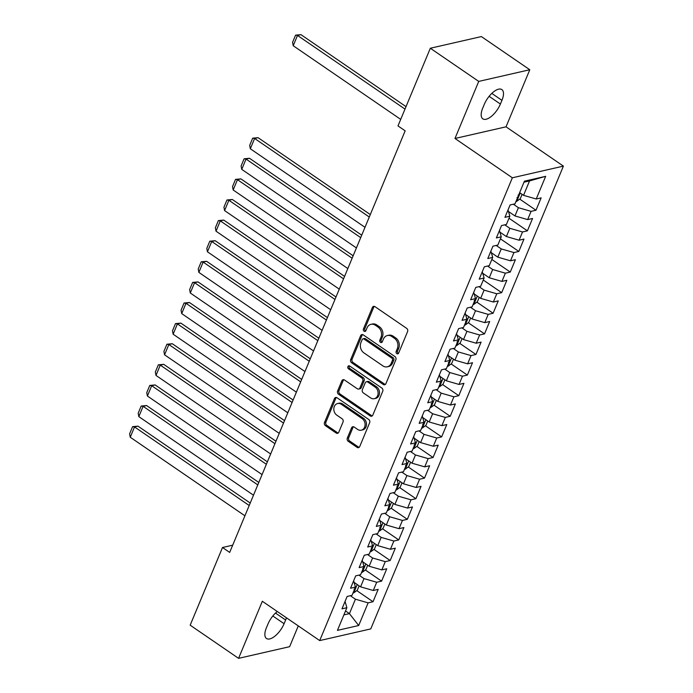 <?xml version="1.0" encoding="UTF-8"?>
<svg xmlns="http://www.w3.org/2000/svg" width="693" height="693" viewBox="0 0 693 693"><rect width="100%" height="100%" fill="white"/><g stroke="black" fill="none" stroke-linecap="round" stroke-linejoin="round"><path stroke-width="1.04" d="M396.812 353.647A1.663 1.351 -102.9 0 0 398.64 353.075L407.579 331.592A2.374 1.923 -102.9 0 0 406.661 328.361L374.982 306.661A2.374 1.923 -102.9 0 0 373.614 306.367A2.374 1.923 -102.9 0 0 372.384 307.475L363.435 328.967A1.663 1.351 -102.9 0 0 365.904 330.656L367.056 327.876A7.597 6.168 -102.9 0 1 370.998 324.324A7.597 6.168 -102.9 0 1 375.389 325.26L378.023 327.07A7.597 6.168 -102.9 0 1 380.959 337.396L379.807 340.176A1.663 1.351 -102.9 0 0 382.267 341.866L383.428 339.085A7.597 6.168 -102.9 0 1 387.37 335.533A7.597 6.168 -102.9 0 1 391.753 336.469L394.395 338.279A7.597 6.168 -102.9 0 1 397.332 348.614L396.171 351.394A1.663 1.351 -102.9 0 0 396.812 353.647M387.37 335.533L388.747 335.221A7.597 6.168 -102.9 0 1 393.13 336.157L395.772 337.967A7.597 6.168 -102.9 0 1 398.709 348.293L397.548 351.074A1.663 1.351 -102.9 0 0 398.406 353.456M374.341 306.367A2.374 1.923 -102.9 0 0 373.761 307.164L364.821 328.647A1.663 1.351 -102.9 0 0 365.679 331.029M370.998 324.324L372.375 324.003A7.597 6.168 -102.9 0 1 376.767 324.939L379.409 326.749A7.597 6.168 -102.9 0 1 382.345 337.084L381.185 339.865A1.663 1.351 -102.9 0 0 382.042 342.247M347.314 438.071A2.374 1.923 -102.9 0 0 348.232 441.302L357.12 447.383A2.374 1.923 -102.9 0 0 358.489 447.678A2.374 1.923 -102.9 0 0 359.719 446.569L369.655 422.704A2.374 1.923 -102.9 0 0 368.737 419.473L337.058 397.773A2.374 1.923 -102.9 0 0 335.689 397.479A2.374 1.923 -102.9 0 0 334.459 398.588L324.523 422.453A2.374 1.923 -102.9 0 0 325.441 425.684L336.174 433.038A2.374 1.923 -102.9 0 0 337.543 433.333A2.374 1.923 -102.9 0 0 338.773 432.224L343.026 422.011A2.374 1.923 -102.9 0 0 342.108 418.78L336.789 415.133A6.35 5.154 -102.9 0 1 333.835 408.61A6.35 5.154 -102.9 0 1 337.621 403.534A6.35 5.154 -102.9 0 1 341.294 404.314L362.144 418.598A6.35 5.154 -102.9 0 1 365.09 425.121A6.35 5.154 -102.9 0 1 361.304 430.206A6.35 5.154 -102.9 0 1 357.64 429.417L354.166 427.035A2.374 1.923 -102.9 0 0 352.798 426.749A2.374 1.923 -102.9 0 0 351.568 427.858L347.314 438.071L348.692 437.751A2.374 1.923 -102.9 0 0 349.61 440.982L358.498 447.072A2.374 1.923 -102.9 0 0 359.139 447.357M229.678 552.416L405.162 130.83L397.99 125.918L430.327 48.241L478.733 81.402L454.98 138.479L512.352 177.789L319.707 640.583L262.335 601.273L238.574 658.35L190.168 625.181L222.505 547.505L229.678 552.416M383.298 384.485A2.374 1.923 -102.9 0 0 384.676 384.78A2.374 1.923 -102.9 0 0 385.906 383.671L395.833 359.806A2.374 1.923 -102.9 0 0 394.915 356.574L363.245 334.875A2.374 1.923 -102.9 0 0 361.867 334.58A2.374 1.923 -102.9 0 0 360.637 335.689L350.701 359.554A2.374 1.923 -102.9 0 0 351.62 362.786L383.298 384.485L384.684 384.173A2.374 1.923 -102.9 0 0 385.325 384.459M382.744 391.25L372.808 415.116A2.374 1.923 -102.9 0 1 371.578 416.233A2.374 1.923 -102.9 0 1 370.209 415.939L338.531 394.23A2.374 1.923 -102.9 0 1 337.612 391.008L341.866 380.795A2.374 1.923 -102.9 0 1 343.096 379.686A2.374 1.923 -102.9 0 1 344.464 379.972L357.311 388.773A2.374 1.923 -102.9 0 0 358.688 389.068A2.374 1.923 -102.9 0 0 359.918 387.959L362.734 381.185A2.374 1.923 -102.9 0 0 361.815 377.954L348.44 368.789A1.663 1.351 -102.9 0 1 349.618 365.965L381.826 388.028A2.374 1.923 -102.9 0 1 382.744 391.25M512.352 177.789L563.4 166.121L370.764 628.915L319.707 640.583M519.741 199.108L535.984 210.239L541.138 197.877L536.235 198.995L545.668 176.325L524.419 181.185L514.986 203.846L510.091 204.963L504.946 217.333L509.84 216.207L506.41 224.454L501.515 225.571L496.37 237.933L501.264 236.815L497.834 245.062L492.94 246.18L487.785 258.541L492.688 257.424L489.258 265.662L484.355 266.779L479.209 279.149L484.112 278.023L480.682 286.27L475.779 287.387L470.634 299.748L475.537 298.631L472.106 306.878L467.203 307.995L462.058 320.357L466.952 319.239L463.522 327.477L458.627 328.595L453.482 340.965L458.376 339.839L454.946 348.085L450.052 349.203L444.906 361.564L449.8 360.447L446.37 368.693L441.476 369.811L436.33 382.172L441.224 381.055L437.794 389.293L432.9 390.41L427.746 402.78L432.649 401.654L429.218 409.901L424.315 411.018L419.17 423.38L424.073 422.262L420.642 430.509L415.739 431.626L410.594 443.988L415.497 442.87L412.066 451.108L407.163 452.226L402.018 464.596L406.912 463.47L403.482 471.716L398.588 472.834L393.442 485.195L398.336 484.078L394.906 492.325L390.012 493.442L384.866 505.803L389.761 504.686L386.33 512.924L381.436 514.041L376.29 526.411L381.185 525.285L377.754 533.532L372.851 534.649L367.706 547.011L372.609 545.893L369.178 554.14L364.275 555.258L359.13 567.619L364.033 566.502L360.603 574.74L355.7 575.857L350.554 588.227L355.457 587.101L352.018 595.348L347.124 596.465L341.978 608.826L346.872 607.709L345.062 601.42M535.984 210.239L531.089 211.356L527.659 219.594L514.968 215.947L508.601 211.582M509 218.226L527.408 230.838L532.553 218.477L527.659 219.594M527.408 230.838L522.513 231.964L519.083 240.202L506.392 236.547L500.025 232.19M500.424 238.834L518.832 251.446L523.977 239.085L519.083 240.202M518.832 251.446L513.937 252.564L510.507 260.811L497.817 257.155L491.45 252.798M491.848 259.442L510.256 272.054L515.401 259.693L510.507 260.811M510.256 272.054L505.362 273.172L501.931 281.41L489.241 277.763L482.874 273.397M483.272 280.041L501.68 292.654L506.826 280.293L501.931 281.41M501.68 292.654L496.777 293.78L493.347 302.018L480.656 298.362L474.298 294.005M476.853 302.131L493.104 313.262L498.25 300.901L493.347 302.018M493.104 313.262L488.201 314.379L484.771 322.626L472.08 318.971L465.713 314.613M468.277 322.739L484.528 333.87L489.674 321.509L484.771 322.626M484.528 333.87L479.625 334.988L476.195 343.226L463.504 339.579L457.137 335.213M459.702 343.347L475.944 354.469L481.098 342.108L476.195 343.226M475.944 354.469L471.049 355.596L467.619 363.834L454.929 360.178L448.562 355.821M451.126 363.946L467.368 375.078L472.513 362.716L467.619 363.834M467.368 375.078L462.474 376.195L459.043 384.442L446.353 380.786L439.986 376.429M442.55 384.554L458.792 395.686L463.938 383.324L459.043 384.442M458.792 395.686L453.898 396.803L450.467 405.041L437.777 401.394L431.41 397.028M433.974 405.162L450.216 416.285L455.362 403.924L450.467 405.041M450.216 416.285L445.322 417.411L441.891 425.649L429.201 421.994L422.834 417.636M425.398 425.762L441.64 436.893L446.786 424.532L441.891 425.649M441.64 436.893L436.737 438.011L433.307 446.257L420.616 442.602L414.258 438.245M416.814 446.37L433.064 457.501L438.21 445.14L433.307 446.257M433.064 457.501L428.161 458.619L424.731 466.857L412.04 463.21L405.674 458.844M408.238 466.978L424.488 478.101L429.634 465.739L424.731 466.857M424.488 478.101L419.586 479.227L416.155 487.465L403.465 483.809L397.098 479.452M399.662 487.577L415.904 498.709L421.058 486.347L416.155 487.465M415.904 498.709L411.01 499.826L407.579 508.073L394.889 504.417L388.522 500.06M391.086 508.186L407.328 519.317L412.474 506.955L407.579 508.073M407.328 519.317L402.434 520.434L399.003 528.672L386.313 525.025L379.946 520.66M382.51 528.794L398.752 539.916L403.898 527.555L399.003 528.672M398.752 539.916L393.858 541.042L390.428 549.28L377.737 545.625L371.37 541.268M373.934 549.393L390.176 560.524L395.322 548.163L390.428 549.28M390.176 560.524L385.282 561.642L381.852 569.889L369.152 566.233L362.794 561.876M365.358 570.001L381.6 581.132L386.746 568.771L381.852 569.889M381.6 581.132L376.697 582.25L373.267 590.488L360.577 586.841L354.218 582.475M356.774 590.609L373.025 601.732L378.17 589.371L373.267 590.488M373.025 601.732L368.122 602.858L358.688 625.519L337.439 630.379L346.872 607.709M353.638 580.821L355.457 587.101M345.53 610.949L349.428 613.626L355.431 599.202L350.363 595.729M368.122 602.858L355.431 599.202M358.688 625.519L349.428 613.626L343.884 614.89M362.214 560.213L364.033 566.502M360.577 586.841L364.007 578.594L358.939 575.121M376.697 582.25L364.007 578.594M370.79 539.604L372.609 545.893M369.152 566.233L372.591 557.995L367.515 554.513M385.282 561.642L372.591 557.995M379.366 519.005L381.185 525.285M377.737 545.625L381.167 537.387L376.091 533.913M393.858 541.042L381.167 537.387M387.95 498.397L389.761 504.686M386.313 525.025L389.743 516.779L384.667 513.305M402.434 520.434L389.743 516.779M396.526 477.789L398.336 484.078M394.889 504.417L398.319 496.179L393.243 492.697M411.01 499.826L398.319 496.179M405.102 457.189L406.912 463.47M403.465 483.809L406.895 475.571L401.819 472.098M419.586 479.227L406.895 475.571M413.678 436.581L415.497 442.87M412.04 463.21L415.471 454.963L410.403 451.49M428.161 458.619L415.471 454.963M422.254 415.973L424.073 422.262M420.616 442.602L424.047 434.364L418.979 430.881M436.737 438.011L424.047 434.364M430.829 395.374L432.649 401.654M429.201 421.994L432.631 413.756L427.555 410.282M445.322 417.411L432.631 413.756M439.405 374.766L441.224 381.055M437.777 401.394L441.207 393.148L436.131 389.674M453.898 396.803L441.207 393.148M447.99 354.158L449.8 360.447M446.353 380.786L449.783 372.548L444.707 369.066M462.474 376.195L449.783 372.548M456.566 333.558L458.376 339.839M454.929 360.178L458.359 351.94L453.283 348.466M471.049 355.596L458.359 351.94M465.142 312.95L466.952 319.239M463.504 339.579L466.935 331.332L461.859 327.858M479.625 334.988L466.935 331.332M473.717 292.342L475.537 298.631M472.08 318.971L475.511 310.733L470.443 307.25M488.201 314.379L475.511 310.733M482.293 271.743L484.112 278.023M480.656 298.362L484.086 290.124L479.019 286.651M496.777 293.78L484.086 290.124M490.869 251.135L492.688 257.424M489.241 277.763L492.671 269.516L487.595 266.043M505.362 273.172L492.671 269.516M499.445 230.526L501.264 236.815M497.817 257.155L501.247 248.917L496.171 245.435M513.937 252.564L501.247 248.917M508.03 209.927L509.84 216.207M506.392 236.547L509.823 228.309L504.747 224.835M522.513 231.964L509.823 228.309M514.968 215.947L518.399 207.701L513.322 204.227M531.089 211.356L518.399 207.701M232.692 545.174L222.505 547.505M238.574 658.35L289.631 646.682L298.276 625.9M454.98 138.479L506.029 126.819L529.79 69.742L478.733 81.402M529.79 69.742L481.375 36.573L430.327 48.241M506.029 126.819L563.4 166.121M536.235 198.995L523.544 195.339L529.547 180.916L524.003 182.181M523.544 195.339L519.646 192.663M545.668 176.325L529.547 180.916M501.94 100.338A15.489 6.809 124.4 0 0 501.862 89.588A15.489 6.809 124.4 0 0 484.277 104.374L482.735 108.082A15.489 6.809 124.4 0 0 482.813 118.841A15.489 6.809 124.4 0 0 500.398 104.045L501.94 100.338L491.805 93.399M277.269 611.503A15.489 6.809 124.4 0 0 267.966 624.038L266.424 627.745A15.489 6.809 124.4 0 0 266.502 638.504A15.489 6.809 124.4 0 0 284.087 623.709L285.629 620.001A15.489 6.809 124.4 0 0 286.434 617.784M362.595 334.58A2.374 1.923 -102.9 0 0 362.023 335.377L352.087 359.243A2.374 1.923 -102.9 0 0 353.006 362.465L384.684 384.173M392.446 360.343A1.663 1.351 -102.9 0 0 391.805 358.082L363.998 339.033A1.663 1.351 -102.9 0 0 362.179 339.605L360.958 342.533A7.597 6.168 -102.9 0 0 363.894 352.867L382.9 365.887A7.597 6.168 -102.9 0 0 387.292 366.822A7.597 6.168 -102.9 0 0 391.224 363.271L392.446 360.343L393.823 360.022A1.663 1.351 -102.9 0 0 393.182 357.761L391.805 358.082M363.037 338.825L364.414 338.513A1.663 1.351 -102.9 0 1 365.376 338.712L393.182 357.761M387.292 366.822L388.669 366.51A7.597 6.168 -102.9 0 0 392.602 362.959L391.224 363.271M393.823 360.022L392.602 362.959M343.823 379.686A2.374 1.923 -102.9 0 0 343.243 380.474L338.99 390.687A2.374 1.923 -102.9 0 0 339.908 393.919L371.587 415.618A2.374 1.923 -102.9 0 0 372.236 415.913M358.688 389.068L360.065 388.756A2.374 1.923 -102.9 0 0 361.296 387.647L364.12 380.873A2.374 1.923 -102.9 0 0 363.201 377.642L349.826 368.477L348.44 368.789M349.411 365.843A1.663 1.351 -102.9 0 0 349.826 368.477M370.642 397.912A6.35 5.154 -102.9 0 0 374.315 398.692A6.35 5.154 -102.9 0 0 378.092 393.607A6.35 5.154 -102.9 0 0 375.147 387.092L367.801 382.06A2.374 1.923 -102.9 0 0 366.432 381.765A2.374 1.923 -102.9 0 0 365.202 382.874L362.378 389.648A2.374 1.923 -102.9 0 0 363.297 392.879L370.642 397.912M374.315 398.692L375.693 398.38A6.35 5.154 -102.9 0 0 379.478 393.295A6.35 5.154 -102.9 0 0 376.533 386.772L375.147 387.092M366.432 381.765L367.81 381.445A2.374 1.923 -102.9 0 1 369.178 381.739L376.533 386.772M353.525 426.749A2.374 1.923 -102.9 0 0 352.945 427.538L348.692 437.751M361.304 430.206L362.69 429.885A6.35 5.154 -102.9 0 0 366.476 424.809A6.35 5.154 -102.9 0 0 363.522 418.286L362.144 418.598M337.621 403.534L339.007 403.213A6.35 5.154 -102.9 0 1 342.671 403.993L363.522 418.286M336.417 397.487A2.374 1.923 -102.9 0 0 335.836 398.276L325.901 422.141A2.374 1.923 -102.9 0 0 326.819 425.372L337.552 432.727A2.374 1.923 -102.9 0 0 338.201 433.012M406.02 106.635L300.953 34.65L297.505 35.438L404.998 109.087M522.089 194.343L520.27 198.709L516.657 201.403A6.41 2.477 -157.4 0 1 515.973 201.49M400.71 119.387L293.217 45.738L292.567 42.36L295.564 35.152L300.953 34.65M517.03 197.574C518.728 196.708 519.074 195.885 518.061 195.097M295.564 35.152L297.505 35.438L293.217 45.738M370.305 214.57L258.065 137.673L254.617 138.461L369.282 217.022M479.209 297.366L477.39 301.741L473.769 304.426A6.41 2.477 -157.4 0 1 473.085 304.513M364.994 227.321L250.329 148.77L249.679 145.391L252.676 138.176L258.065 137.673M474.142 300.597C475.84 299.731 476.186 298.908 475.173 298.129M252.676 138.176L254.617 138.461L250.329 148.77M361.729 235.178L249.489 158.281L246.041 159.069L360.706 237.63M470.625 317.974L468.806 322.34L465.194 325.034A6.41 2.477 -157.4 0 1 464.509 325.121M356.419 247.929L241.753 169.369L241.103 165.991L244.101 158.784L249.489 158.281M465.566 321.205C467.264 320.339 467.61 319.516 466.597 318.728M244.101 158.784L246.041 159.069L241.753 169.369M353.153 255.778L240.913 178.889L237.465 179.678L352.131 258.229M462.049 338.582L460.23 342.948L456.618 345.642A6.41 2.477 -157.4 0 1 455.933 345.72M347.843 268.537L233.177 189.977L232.527 186.599L235.525 179.383L240.913 178.889M456.99 341.814C458.688 340.947 459.035 340.124 458.021 339.336M235.525 179.383L237.465 179.678L233.177 189.977M344.577 276.386L232.337 199.489L228.889 200.277L343.555 278.837M453.473 359.182L451.654 363.556L448.042 366.242A6.41 2.477 -157.4 0 1 447.357 366.328M339.267 289.137L224.601 210.585L223.943 207.207L226.949 199.991L232.337 199.489M448.414 362.413C450.112 361.547 450.45 360.724 449.445 359.944M226.949 199.991L228.889 200.277L224.601 210.585M336.001 296.994L223.761 220.097L220.313 220.885L334.979 299.445M444.897 379.79L443.078 384.156L439.457 386.85A6.41 2.477 -157.4 0 1 438.773 386.937M330.691 309.745L216.025 231.185L215.367 227.806L218.373 220.599L223.761 220.097M439.838 383.021C441.536 382.155 441.874 381.332 440.861 380.544M218.373 220.599L220.313 220.885L216.025 231.185M327.425 317.593L215.185 240.705L211.737 241.493L326.403 320.045M436.321 400.398L434.502 404.764L430.881 407.458A6.41 2.477 -157.4 0 1 430.197 407.536M322.115 330.353L207.441 251.793L206.791 248.415L209.797 241.199L215.185 240.705M431.254 403.629C432.96 402.763 433.298 401.94 432.285 401.152M209.797 241.199L211.737 241.493L207.441 251.793M318.841 338.201L206.609 261.304L203.153 262.093L317.827 340.653M427.746 420.998L425.926 425.372L422.306 428.057A6.41 2.477 -157.4 0 1 421.621 428.144M313.539 350.953L198.865 272.401L198.215 269.023L201.213 261.807L206.609 261.304M422.678 424.229C424.376 423.362 424.722 422.539 423.709 421.76M201.213 261.807L203.153 262.093L198.865 272.401M310.265 358.809L198.025 281.912L194.577 282.701L309.243 361.261M419.17 441.606L417.351 445.971L413.73 448.666A6.41 2.477 -157.4 0 1 413.045 448.752M304.955 371.561L190.289 293L189.639 289.622L192.637 282.415L198.025 281.912M414.102 444.837C415.8 443.97 416.146 443.148 415.133 442.359M192.637 282.415L194.577 282.701L190.289 293M301.689 379.409L189.449 302.52L186.001 303.309L300.667 381.86M410.585 462.214L408.766 466.58L405.154 469.274A6.41 2.477 -157.4 0 1 404.469 469.352M296.379 392.169L181.713 313.608L181.064 310.23L184.061 303.014L189.449 302.52M405.526 465.445C407.224 464.579 407.571 463.756 406.557 462.967M184.061 303.014L186.001 303.309L181.713 313.608M293.113 400.017L180.873 323.12L177.425 323.908L292.091 402.468M402.009 482.813L400.19 487.188L396.578 489.873A6.41 2.477 -157.4 0 1 395.894 489.96M287.803 412.777L173.137 334.217L172.488 330.838L175.485 323.622L180.873 323.12M396.95 486.044C398.648 485.178 398.995 484.355 397.981 483.575M175.485 323.622L177.425 323.908L173.137 334.217M284.537 420.625L172.297 343.728L168.849 344.516L283.515 423.076M393.433 503.421L391.614 507.787L388.002 510.481A6.41 2.477 -157.4 0 1 387.318 510.568M279.227 433.376L164.562 354.816L163.903 351.438L166.909 344.23L172.297 343.728M388.375 506.652C390.072 505.786 390.41 504.963 389.405 504.175M166.909 344.23L168.849 344.516L164.562 354.816M275.961 441.224L163.721 364.336L160.274 365.124L274.939 443.685M384.858 524.029L383.038 528.395L379.417 531.089A6.41 2.477 -157.4 0 1 378.733 531.167M270.651 453.984L155.986 375.424L155.327 372.046L158.333 364.83L163.721 364.336M379.799 527.26C381.496 526.394 381.834 525.571 380.821 524.783M158.333 364.83L160.274 365.124L155.986 375.424M267.385 461.833L155.145 384.936L151.698 385.724L266.363 464.284M376.282 544.629L374.463 549.003L370.842 551.689A6.41 2.477 -157.4 0 1 370.157 551.775M262.075 474.592L147.401 396.032L146.751 392.654L149.757 385.438L155.145 384.936M371.214 547.86C372.921 546.994 373.258 546.171 372.245 545.391M149.757 385.438L151.698 385.724L147.401 396.032M258.801 482.441L146.569 405.544L143.113 406.332L257.787 484.892M367.706 565.237L365.887 569.603L362.266 572.297A6.41 2.477 -157.4 0 1 361.581 572.383M253.491 495.192L138.825 416.632L138.176 413.253L141.173 406.046L146.569 405.544M362.638 568.468C364.336 567.602 364.683 566.779 363.669 565.99M141.173 406.046L143.113 406.332L138.825 416.632M250.225 503.04L137.985 426.152L134.537 426.94L249.203 505.5M359.13 585.845L357.311 590.211L353.69 592.905A6.41 2.477 -157.4 0 1 353.006 592.983M244.915 515.8L130.249 437.24L129.6 433.861L132.597 426.645L137.985 426.152M354.062 589.076C355.76 588.21 356.107 587.387 355.093 586.599M132.597 426.645L134.537 426.94L130.249 437.24M398.709 348.293L397.332 348.614M395.772 337.967L394.395 338.279M393.13 336.157L391.753 336.469M381.185 339.865L379.807 340.176M382.345 337.084L380.959 337.396M379.409 326.749L378.023 327.07M376.767 324.939L375.389 325.26M364.821 328.647L363.435 328.967M373.761 307.164L372.384 307.475M397.548 351.074L396.171 351.394M353.006 362.465L351.62 362.786M352.087 359.243L350.701 359.554M362.023 335.377L360.637 335.689M365.376 338.712L363.998 339.033M371.587 415.618L370.209 415.939M339.908 393.919L338.531 394.23M338.99 390.687L337.612 391.008M343.243 380.474L341.866 380.795M361.296 387.647L359.918 387.959M364.12 380.873L362.734 381.185M363.201 377.642L361.815 377.954M369.178 381.739L367.801 382.06M352.945 427.538L351.568 427.858M342.671 403.993L341.294 404.314M337.552 432.727L336.174 433.038M326.819 425.372L325.441 425.684M325.901 422.141L324.523 422.453M335.836 398.276L334.459 398.588M358.498 447.072L357.12 447.383M349.61 440.982L348.232 441.302M489.128 96.327L500.398 104.045M272.808 615.99L284.087 623.709M275.485 613.062L285.629 620.001M516.744 201.334L520.2 193.044M473.865 304.366L477.312 296.076M465.28 324.965L468.737 316.675M456.704 345.573L460.161 337.283M448.128 366.181L451.576 357.891M439.553 386.781L443 378.491M430.977 407.389L434.424 399.099M422.401 427.997L425.849 419.707M413.816 448.596L417.273 440.306M405.24 469.204L408.697 460.914M396.665 489.812L400.121 481.522M388.089 510.412L391.536 502.122M379.513 531.02L382.96 522.73M370.937 551.628L374.385 543.338M362.361 572.227L365.809 563.937M353.776 592.836L357.233 584.545"/></g></svg>
